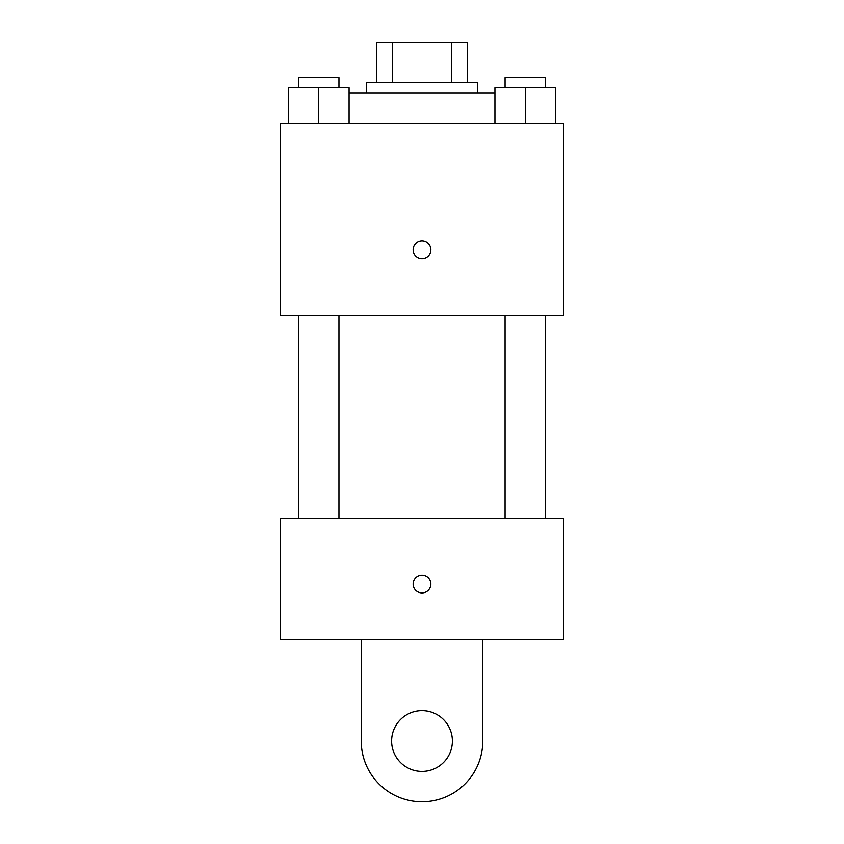 <?xml version="1.0" encoding="UTF-8"?>
<svg xmlns="http://www.w3.org/2000/svg" width="844" height="844" viewBox="0 0 844 844"><rect width="100%" height="100%" fill="white"/><g stroke="black" fill="none" stroke-linecap="round" stroke-linejoin="round"><path stroke-width="1.27" d="M392.281 82.712L392.281 42.2L376.424 42.2L376.424 82.712L376.424 42.2M392.281 42.2L467.576 42.2L467.576 82.712M451.719 82.712L451.719 42.2M366.296 92.84L366.296 82.712L477.704 82.712L477.704 92.84M494.922 92.84L349.078 92.84M280.208 123.224L563.792 123.224L563.792 315.656L280.208 315.656L280.208 123.224M422 258.686A8.862 8.862 0 0 1 414.33 245.393A8.862 8.862 0 0 1 429.67 245.393A8.862 8.862 0 0 1 422 258.686M280.208 518.216L563.792 518.216L563.792 639.752L280.208 639.752L280.208 518.216L563.792 518.216M494.922 123.224L494.922 87.776L555.69 87.776L555.69 123.224L555.69 87.776M525.306 123.224L525.306 87.776M545.562 87.776L545.562 77.648L505.05 77.648L505.05 87.776M288.31 123.224L288.31 87.776L349.078 87.776L349.078 123.224L349.078 87.776M318.694 123.224L318.694 87.776M338.95 87.776L338.95 77.648L298.438 77.648L298.438 87.776M413.138 584.048A8.862 8.862 0 0 1 426.431 576.378A8.862 8.862 0 0 1 426.431 591.718A8.862 8.862 0 0 1 413.138 584.048M482.768 639.752L482.768 741.032A60.768 60.768 0 0 1 422 801.8A60.768 60.768 0 0 1 361.232 741.032L361.232 639.752M422 771.416A30.384 30.384 0 0 1 395.688 725.84A30.384 30.384 0 0 1 448.312 725.84A30.384 30.384 0 0 1 422 771.416M505.05 315.656L505.05 518.216M545.562 315.656L545.562 518.216M338.95 518.216L338.95 315.656M298.438 518.216L298.438 315.656"/></g></svg>
